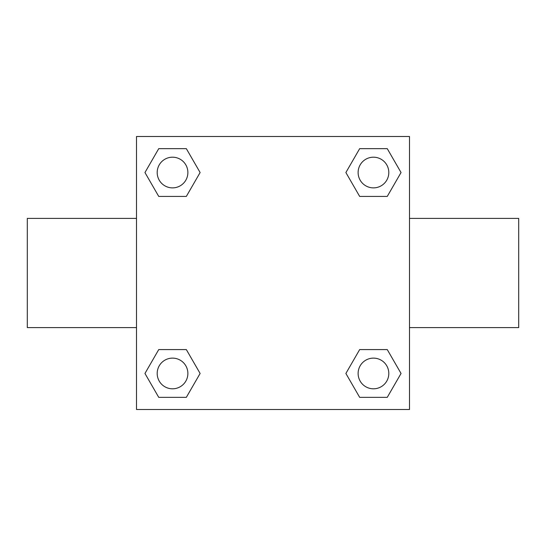 <?xml version="1.0" encoding="UTF-8"?>
<svg xmlns="http://www.w3.org/2000/svg" width="546" height="546" viewBox="0 0 546 546"><rect width="100%" height="100%" fill="white"/><g stroke="black" fill="none" stroke-linecap="round" stroke-linejoin="round"><path stroke-width="0.82" d="M186.329 196.424L158.743 196.424L144.956 172.536L158.743 148.649L186.329 148.649L200.116 172.536L186.329 196.424L158.743 196.424L176.938 196.424M176.938 349.577L186.329 349.577L200.116 373.464L186.329 397.352L158.743 397.352L144.956 373.464L158.743 349.577L186.329 349.577M369.062 196.424L359.671 196.424L345.884 172.536L359.671 148.649L387.257 148.649L401.044 172.536L387.257 196.424L359.671 196.424M359.671 349.577L387.257 349.577L401.044 373.464L387.257 397.352L359.671 397.352L345.884 373.464L359.671 349.577L387.257 349.577L369.062 349.577M409.5 327.6L518.7 327.6L518.7 218.4L409.5 218.4M136.5 218.4L27.3 218.4L27.3 327.6L136.5 327.6M136.5 136.5L409.5 136.5L409.5 409.5L136.5 409.5L136.5 136.5M387.257 397.352L359.671 397.352L387.257 397.352M388.807 373.464A15.343 15.343 0 0 0 365.793 360.176A15.343 15.343 0 0 0 365.793 386.752A15.343 15.343 0 0 0 388.807 373.464M186.329 397.352L158.743 397.352L186.329 397.352M187.879 373.464A15.343 15.343 0 0 0 164.865 360.176A15.343 15.343 0 0 0 164.865 386.752A15.343 15.343 0 0 0 187.879 373.464M359.671 148.649L387.257 148.649L359.671 148.649M388.807 172.536A15.343 15.343 0 0 0 365.793 159.248A15.343 15.343 0 0 0 365.793 185.824A15.343 15.343 0 0 0 388.807 172.536M158.743 148.649L186.329 148.649L158.743 148.649M187.879 172.536A15.343 15.343 0 0 0 164.865 159.248A15.343 15.343 0 0 0 164.865 185.824A15.343 15.343 0 0 0 187.879 172.536"/></g></svg>
